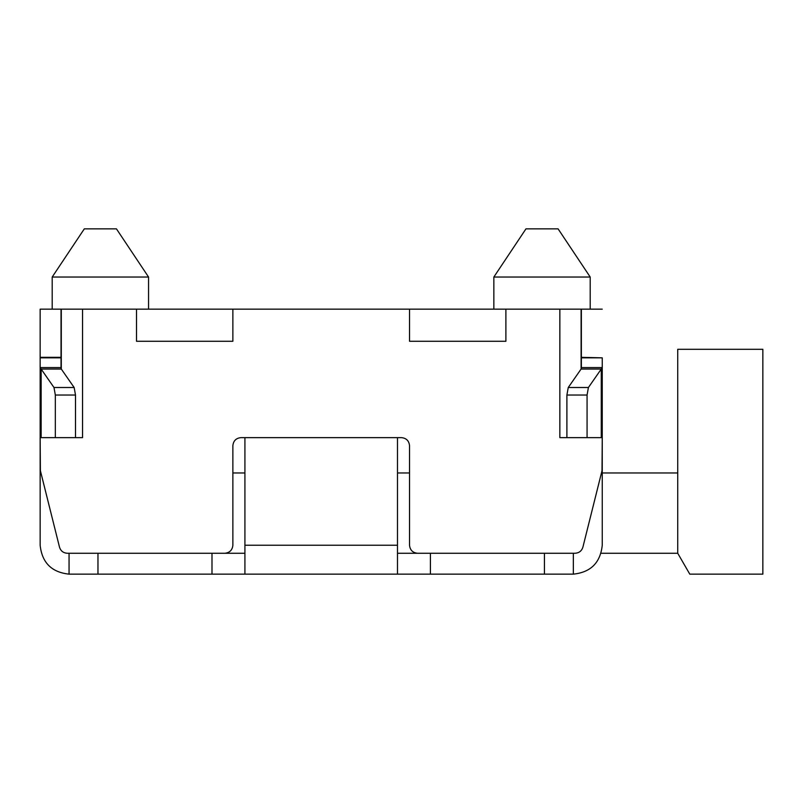 <?xml version="1.0" encoding="UTF-8"?>
<svg xmlns="http://www.w3.org/2000/svg" width="803" height="803" viewBox="0 0 803 803"><rect width="100%" height="100%" fill="white"/><g stroke="black" fill="none" stroke-linecap="round" stroke-linejoin="round"><path stroke-width="1.2" d="M558.085 228.855L525.965 228.855L493.845 277.035L590.205 277.035L558.085 228.855L590.205 277.035L493.845 277.035L493.845 309.155L493.845 277.035L525.965 228.855L558.085 228.855M116.435 228.855L84.315 228.855L52.195 277.035L148.555 277.035L116.435 228.855L148.555 277.035L52.195 277.035L52.195 309.155L52.195 277.035L84.315 228.855L116.435 228.855M148.555 309.155L148.555 277.035L148.555 309.155M590.205 309.155L590.205 277.035L590.205 309.155M559.852 309.155L602.25 309.155L581.372 309.155L581.372 367.593L581.372 309.155L505.89 309.155L559.852 309.155L559.852 437.635L559.852 309.155M40.15 309.155L136.51 309.155L82.548 309.155L82.548 437.635L40.15 437.635L40.391 470.719L59.512 547.184C60.727 550.968 63.327 552.996 67.301 553.267L224.84 553.267C229.678 552.755 232.358 550.075 232.87 545.237L232.87 445.665C233.382 440.827 236.062 438.147 240.9 437.635L401.5 437.635C406.338 438.147 409.018 440.827 409.53 445.665L409.53 545.237C410.042 550.075 412.722 552.755 417.56 553.267L575.099 553.267C579.073 552.996 581.673 550.968 582.888 547.184L602.009 470.719L602.25 437.635L559.852 437.635L602.25 437.635L602.009 470.719L582.888 547.184C581.673 550.968 579.073 552.996 575.099 553.267L417.56 553.267C412.722 552.755 410.042 550.075 409.53 545.237L409.53 445.665C409.018 440.827 406.338 438.147 401.5 437.635L240.9 437.635C236.062 438.147 233.382 440.827 232.87 445.665L232.87 545.237C232.358 550.075 229.678 552.755 224.84 553.267L67.301 553.267C63.327 552.996 60.727 550.968 59.512 547.184L40.391 470.719L40.15 437.635L82.548 437.635L82.548 309.155L61.299 309.155L61.299 369.049L61.299 309.155L40.15 309.155L40.15 357.335L40.15 309.155M232.87 309.155L409.53 309.155L136.51 309.155L136.51 341.275L232.87 341.275L232.87 309.155L232.87 341.275L136.51 341.275L136.51 309.155L232.87 309.155M61.028 367.593L61.028 309.155L61.028 367.593L40.15 367.593L40.15 357.335L61.028 357.335L40.15 357.335L40.15 367.593L61.028 367.593L61.299 369.049L61.028 367.593M581.101 369.049L581.101 309.155L581.101 369.049L601.266 369.049L602.25 367.593L602.25 357.837L581.372 357.837L602.25 357.837L602.25 545.237C600.413 562.672 590.777 572.308 573.342 574.145L69.058 574.145C51.623 572.308 41.987 562.672 40.15 545.237L40.15 367.593L41.134 369.049L61.299 369.049L41.134 369.049L40.15 367.593L40.15 545.237C41.987 562.672 51.623 572.308 69.058 574.145L69.058 553.267L69.058 574.145L244.915 574.145L244.915 437.635L244.915 545.237L397.485 545.237L397.485 574.145L544.434 574.145L544.434 553.267L430.408 553.267L544.434 553.267L544.434 574.145L573.342 574.145C590.777 572.308 600.413 562.672 602.25 545.237L602.25 367.593L581.372 367.593L602.25 367.593L601.266 369.049L601.266 437.635L601.266 369.049L581.101 369.049L581.372 367.593L581.101 369.049L568.253 387.508L588.418 387.508L601.266 369.049L588.418 387.508L587.063 395.036L566.898 395.036L566.898 437.635L566.898 395.036L568.253 387.508L581.101 369.049M505.89 309.155L409.53 309.155L409.53 341.275L505.89 341.275L505.89 309.155L505.89 341.275L409.53 341.275L409.53 309.155L505.89 309.155M232.87 472.967L244.915 472.967L232.87 472.967M397.485 472.967L409.53 472.967L397.485 472.967M602.25 472.967L677.732 472.967L602.25 472.967M677.732 553.267L601.116 553.267L677.732 553.267L677.732 349.305L762.85 349.305L762.85 574.145L689.787 574.145L677.732 553.267L689.787 574.145L762.85 574.145L762.85 349.305L677.732 349.305L677.732 553.267M97.966 553.267L244.915 553.267L97.966 553.267L97.966 574.145L97.966 553.267M397.485 553.267L430.408 553.267L397.485 553.267M581.372 357.335L602.25 357.837L581.372 357.335M211.992 574.145L211.992 553.267L211.992 574.145M430.408 553.267L430.408 574.145L430.408 553.267M573.342 553.267L573.342 574.145L573.342 553.267M397.485 437.635L397.485 545.237L397.485 437.635L244.915 437.635L397.485 437.635M397.485 574.145L397.485 545.237L244.915 545.237L244.915 574.145L397.485 574.145M61.028 357.837L40.15 357.837L61.028 357.837M41.134 437.635L41.134 369.049L53.982 387.508L74.147 387.508L61.299 369.049L74.147 387.508L75.502 395.036L55.337 395.036L55.337 437.635L55.337 395.036L53.982 387.508L41.134 369.049L41.134 437.635M75.502 437.635L75.502 395.036L75.502 437.635M587.063 437.635L587.063 395.036L587.063 437.635M53.982 387.508L55.337 395.036L75.502 395.036L74.147 387.508L53.982 387.508M587.063 395.036L588.418 387.508L568.253 387.508L566.898 395.036L587.063 395.036"/></g></svg>
